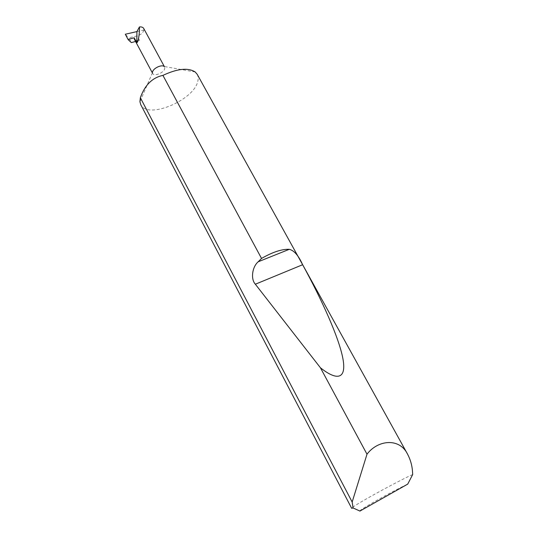 <?xml version="1.0" encoding="UTF-8"?>
<svg xmlns="http://www.w3.org/2000/svg" width="538" height="538" viewBox="0 0 538 538"><rect width="100%" height="100%" fill="white"/><g stroke="black" fill="none" stroke-linecap="round" stroke-linejoin="round"><path stroke-width="0.4" stroke-dasharray="2.69 2.02" d="M195.2 71.991L164.077 66.463L164.762 68.582C164.097 72.724 154.097 76.799 152.684 73.491L152.523 72.045M197.217 74.338C198.354 76.43 198.502 78.904 197.675 81.749C193.27 100.633 147.351 119.51 140.788 104.722M412.693 474.516C396.788 481.597 350.023 507.421 351.657 508.282M136.928 31.594L143.895 30.014L143.673 28.386M135.563 41.48L139.571 40.417C137.002 41.023 135.287 40.666 134.426 39.341M143.895 30.014C143.121 32.811 140.875 34.782 137.156 35.911L128.811 37.821L131.353 42.596M359.922 511.066C358.012 510.528 391.556 491.665 407.717 484.119M125.482 34.587L128.811 37.821M139.571 40.417L137.156 35.911M164.615 67.068L164.305 66.504M152.684 73.491L152.241 72.657M152.469 72.717L139.927 101.749"/><path stroke-width="0.81" d="M152.523 72.045C153.027 68.38 161.595 64.244 164.077 66.463M140.351 97.721L352.161 502.021L353.11 507.98L351.657 508.282L140.788 104.722L139.927 101.749L140.351 97.721C144.87 85.044 152.395 77.606 162.92 75.387C177.385 68.608 188.145 67.472 195.2 71.991L197.217 74.338L407.643 454.307C410.346 459.472 411.94 464.926 412.444 470.669L412.693 474.516L407.717 484.119L359.922 511.066M352.161 502.021L366.997 454.206C377.81 439.808 399.606 437.515 407.643 454.307M261.535 258.442C272.591 252.073 281.838 249.027 289.289 249.316C294.125 250.479 298.57 255.617 302.632 264.723C321.919 299.969 338.805 337.239 342.847 358.335C346.875 379.418 337.003 381.012 320.433 367.777L255.348 284.219C250.587 279.175 252.1 267.043 258.166 261.798L261.535 258.442L162.92 75.387M366.997 454.206L320.433 367.777M164.305 66.504L143.673 28.386C142.879 27.209 141.467 26.732 139.429 26.954C139.725 33.511 138.152 42.919 136.8 42.65L136.928 31.594L125.307 34.237L128.226 39.745L131.353 42.596L135.563 41.48M152.241 72.657L134.426 39.341L134.211 37.815L128.071 39.435L125.307 34.237M134.211 37.815L136.8 42.65M139.429 26.954L136.928 31.594M353.11 507.98L360.016 511.1M258.166 261.798L289.289 249.316M255.348 284.219L302.632 264.723"/></g></svg>
